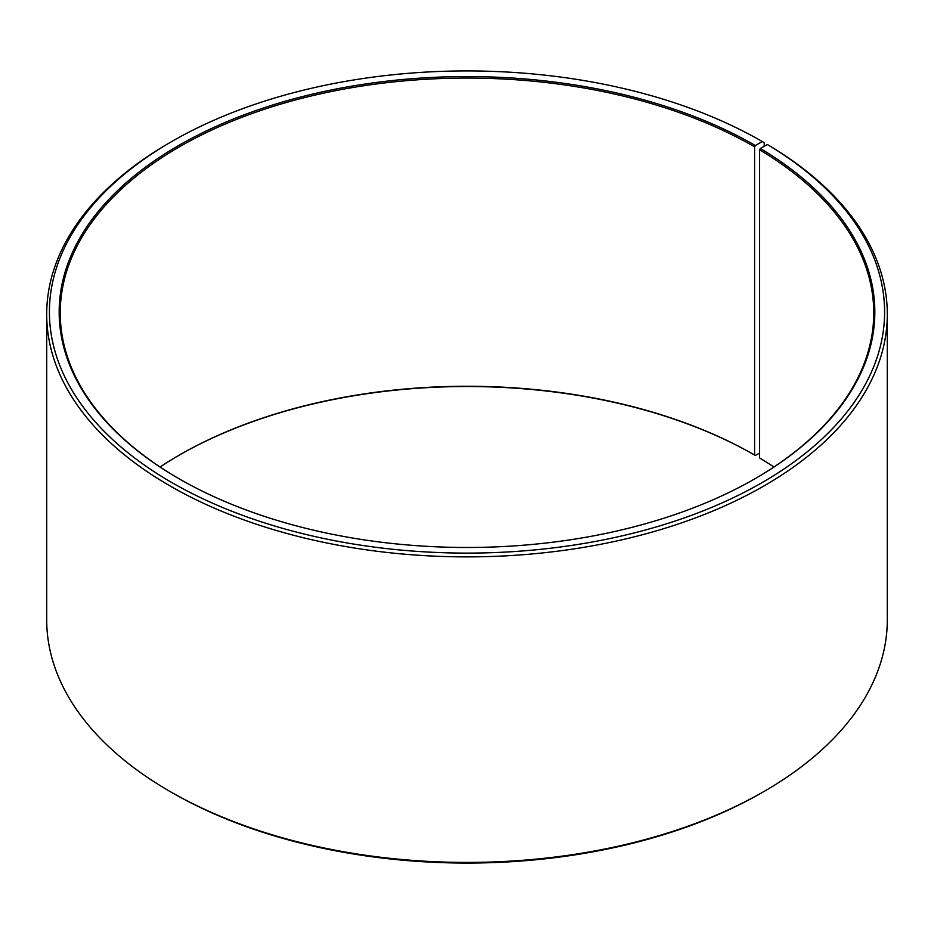 <?xml version="1.0" encoding="UTF-8"?>
<svg xmlns="http://www.w3.org/2000/svg" width="934" height="934" viewBox="0 0 934 934"><rect width="100%" height="100%" fill="white"/><g stroke="black" fill="none" stroke-linecap="round" stroke-linejoin="round"><path stroke-width="1.4" d="M767.386 144.536A417.591 241.089 180 0 1 758.828 484.466A417.591 241.089 180 0 1 170.011 481.5A417.591 241.089 180 0 1 171.716 141.548L169.801 142.645A420.3 242.653 180 0 0 46.7 314.233A420.3 242.653 180 0 0 467 556.886A420.3 242.653 180 0 0 887.3 314.233A420.3 242.653 180 0 0 769.336 145.669L767.386 144.536L760.369 148.459L759.587 149.779L759.587 457.975A406.745 234.831 180 0 1 773.924 467M759.587 149.779A406.745 234.831 180 0 1 873.745 312.902A406.745 234.831 180 0 1 754.999 478.733M179.001 478.733A406.745 234.831 180 0 1 60.255 312.902A406.745 234.831 180 0 1 311.349 95.945A406.745 234.831 180 0 1 754.614 146.848L754.614 455.045L755.372 455.488L759.587 453.06M160.076 467A406.745 234.831 180 0 1 179.386 455.045A406.745 234.831 180 0 1 754.614 455.045M179.001 455.267A407.831 235.461 180 0 1 755.372 455.488M887.3 314.233L887.3 619.767A420.3 242.653 180 0 1 764.199 791.355L762.284 792.452A417.591 241.089 180 0 1 171.716 792.452L169.801 791.355A420.3 242.653 180 0 1 46.7 619.767L46.7 314.233M764.199 791.355A420.3 242.653 180 0 1 169.801 791.355M764.199 146.323L764.199 142.645L762.284 141.536L755.372 145.529L754.614 146.848M171.716 141.548A417.591 241.089 180 0 1 762.284 141.536M760.369 148.459A407.831 235.461 180 0 1 755.384 478.512A407.831 235.461 180 0 1 178.616 478.512A407.831 235.461 180 0 1 178.627 145.529A407.831 235.461 180 0 1 755.372 145.529"/></g></svg>
